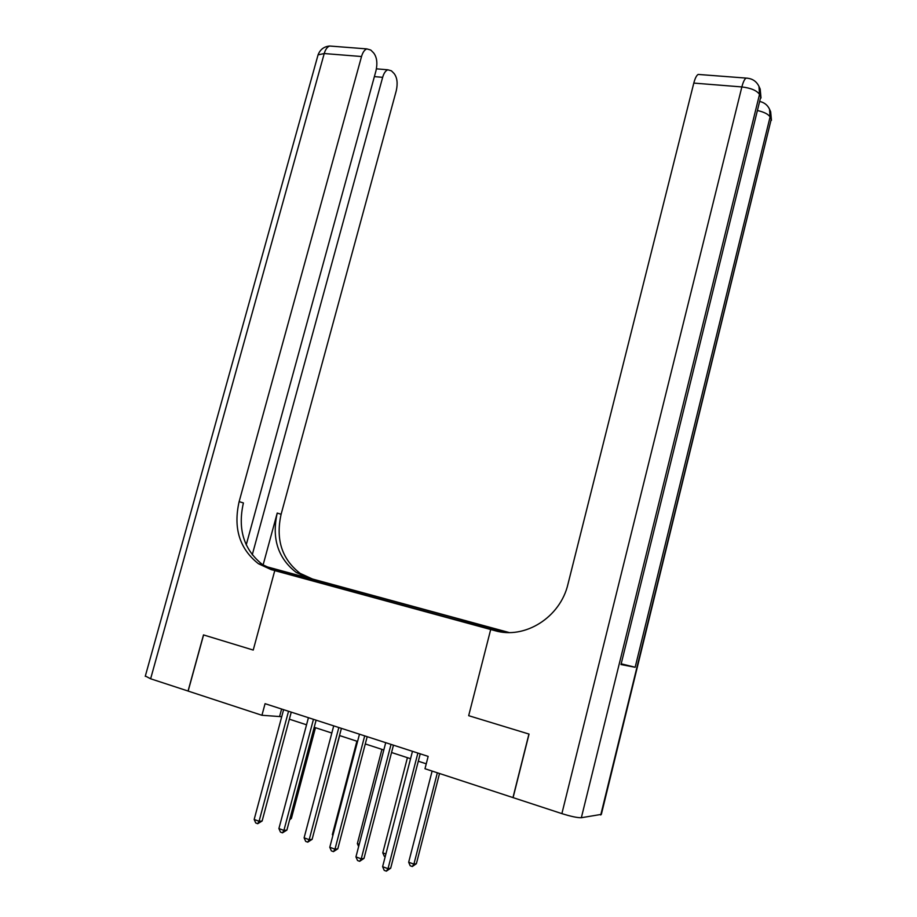 <?xml version="1.0" encoding="UTF-8"?>
<svg xmlns="http://www.w3.org/2000/svg" width="917" height="917" viewBox="0 0 917 917"><rect width="100%" height="100%" fill="white"/><g stroke="black" fill="none" stroke-linecap="round" stroke-linejoin="round"><path stroke-width="1.38" d="M293.188 575.509L303.986 578.18L293.188 575.509M509.21 632.547L312.491 579.017L300.111 573.354C281.863 559.175 275.536 539.483 281.118 514.254L396.27 90.737C397.898 83.275 397.176 77.532 394.104 73.532L391.433 70.838L387.834 69.795C385.587 70.655 383.868 73.165 382.653 77.326L374.388 76.615M600.738 815.007L771.197 119.405L601.346 814.376L581.355 817.723C577.515 817.838 571.027 816.474 561.88 813.62L513.096 797.63L529.052 734.081L468.679 715.684L528.937 734.047L512.97 797.584L424.984 768.733L428.159 756.387L265.07 703.683L261.941 715.283L281.725 716.704M483.385 627.022L468.323 623.182L483.305 627.297M246.226 544.881L375.981 70.769C377.666 63.078 376.876 57.118 373.609 52.888L370.766 50.034L366.834 48.899C364.519 49.793 362.754 52.338 361.527 56.522L324.228 53.541L150.629 678.786L188.157 691.063L203.585 634.942L253.23 650.061L274.768 570.615L315.826 579.922L266.389 566.97M188.054 691.051L203.494 634.908L253.23 650.061L274.768 570.615L494.756 630.621C524.73 639.676 560.321 617.496 567.99 584.049L693.802 83.092C695.029 78.381 696.473 75.492 698.135 74.426L699.958 74.564M504.006 632.306L490.698 629.521L468.679 715.684L490.698 629.521L501.232 631.973M475.659 624.809L476.152 624.11L481.505 625.245L343.898 587.797L343.543 589.115M476.152 624.11L505.118 631.996L491.592 629.142L456.357 619.881L314.359 581.16L294.873 575.532L343.898 587.797M188.145 691.086L261.941 715.283M289.371 719.192L306.542 724.797M314.21 727.296L331.828 733.038M339.519 735.537L357.573 741.429M365.287 743.951L383.81 749.98M391.548 752.502L410.552 758.703M418.312 761.225L426.245 763.815M281.599 709.024L279.719 716.051M337.594 586.376L336.837 587.293M311.837 579.361L311.906 580.174M417.877 753.063L388.006 868.674L382.607 866.691L412.467 751.321M420.215 753.82L390.688 868.204L388.006 868.674L386.366 871.15L384.212 870.359L382.607 866.691M390.688 868.204L386.366 871.15M432.113 771.071L408.673 862.244L413.911 864.135L416.387 863.699L439.53 773.501M416.387 863.699L412.295 866.531L413.911 864.135L437.352 772.79M412.295 866.531L410.197 865.763L408.673 862.244M391.032 744.386L361.241 858.839L355.945 856.891L385.725 742.678M393.462 745.177L364.003 858.404L361.241 858.839L359.659 861.304L357.538 860.524L355.945 856.891M364.003 858.404L359.659 861.304M364.691 735.881L334.98 849.176L329.788 847.274L359.475 734.196M367.19 736.683L337.811 848.798L334.98 849.176L333.444 851.641L331.369 850.873L329.788 847.274M337.811 848.798L333.444 851.641M338.832 727.525L309.201 839.697L304.112 837.829L333.719 725.863M341.411 728.35L312.112 839.353L309.201 839.697L307.734 842.15L305.693 841.405L304.112 837.829M312.112 839.353L307.734 842.15M407.423 757.683L382.779 852.844L385.897 853.979M385.209 856.673L384.303 856.34L382.779 852.844M381.93 749.372L357.355 843.629L359.223 844.305M358.639 846.563L357.355 843.629M356.896 741.211L332.378 834.562L333.054 834.814M332.848 835.616L332.378 834.562M313.454 719.318L283.915 830.401L278.906 828.567L308.433 717.69M316.101 720.177L286.895 830.091L283.915 830.401L282.482 832.842L280.487 832.109L278.906 828.567M286.895 830.091L282.482 832.842M315.333 827.168L339.657 735.583M621.004 664.561L760.732 96.996L621.004 664.561L635.16 667.267L621.669 663.919M494.756 630.621L499.582 631.71M265.277 566.339L308.674 578.146L296.248 572.46C277.943 558.224 271.592 538.428 277.221 513.084L263.099 564.987M271.719 569.4L283.17 572.517L271.294 569.675L258.468 563.749C239.578 548.882 233.136 528.181 239.131 501.645L361.527 56.522M252.244 554.854L382.653 77.326M150.629 678.786L145.333 676.012M271.294 569.675L275.501 570.626L262.709 564.734C243.899 549.936 237.457 529.338 243.406 502.929L239.131 501.645M288.534 711.26L259.075 821.265L254.169 819.466L283.605 709.666M291.251 712.142L262.124 821.002L259.075 821.265L257.7 823.707L255.74 822.973L254.169 819.466M262.124 821.002L257.7 823.707M289.955 818.537L291.377 818.411L315.471 727.708M291.377 818.411L289.612 819.844M771.449 120.287L770.658 111.656L771.197 119.405L770.074 116.986L635.16 667.267M761.007 97.993L760.182 89.006L760.732 96.996L759.517 94.405L581.355 817.723M561.88 813.62L741.864 86.932L693.802 83.092M741.864 86.932C750.966 88.043 756.846 90.531 759.517 94.405L758.967 86.393C756.387 81.132 752.078 78.369 746.037 78.117C744.489 79.217 743.102 82.152 741.864 86.932M747.664 78.209L698.135 74.426M758.967 86.393L759.918 88.433M757.866 110.613C764.4 112.161 768.48 114.293 770.074 116.986L769.523 109.226C767.644 105.191 764.503 102.635 760.09 101.546M769.065 108.263L770.395 111.106M308.674 578.146L312.491 579.017M277.221 513.084L281.118 514.254M317.798 55.788L318.061 54.86L324.228 53.541C325.455 49.415 327.254 46.905 329.627 46.022L332.401 46.24M283.708 572.644L283.983 571.612M262.709 564.734L258.468 563.749M296.248 572.46L300.111 573.354M387.834 69.795L376.428 68.832M366.834 48.899L329.627 46.022C323.988 46.561 320.136 49.507 318.061 54.86L145.253 676.345"/></g></svg>
